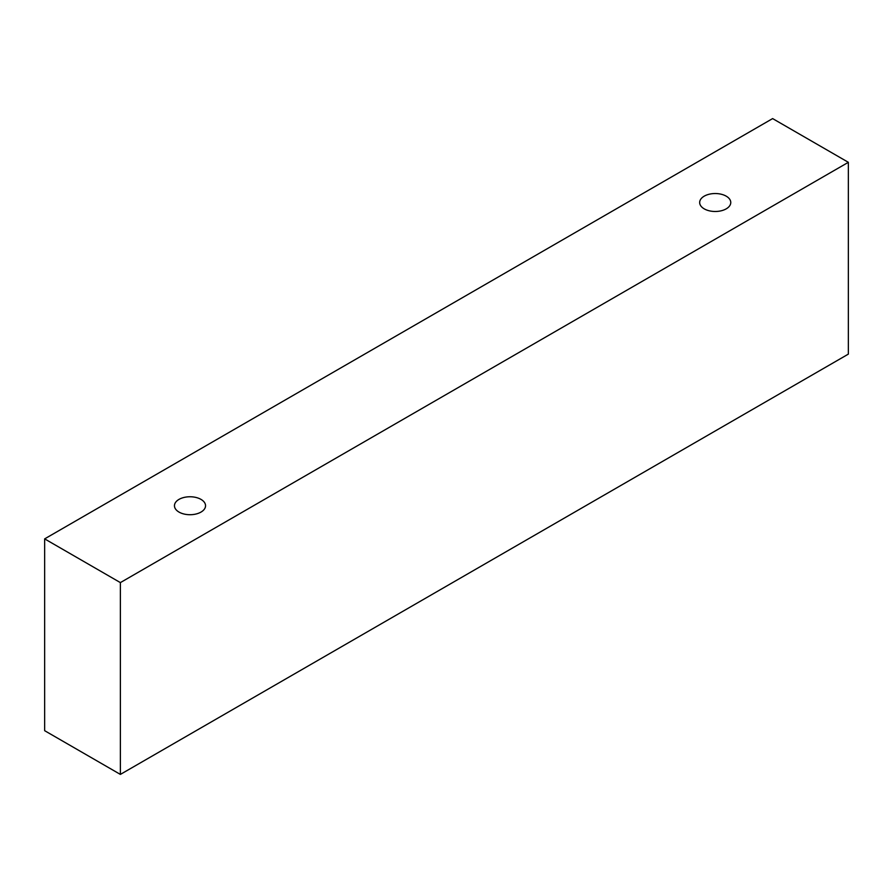 <?xml version="1.0" encoding="UTF-8"?>
<svg xmlns="http://www.w3.org/2000/svg" width="893" height="893" viewBox="0 0 893 893"><rect width="100%" height="100%" fill="white"/><g stroke="black" fill="none" stroke-linecap="round" stroke-linejoin="round"><path stroke-width="1.34" d="M179.002 499.388A15.549 8.975 180 0 1 195.947 497.446A15.549 8.975 180 0 1 205.546 505.739A15.549 8.975 180 0 1 189.997 514.714A15.549 8.975 180 0 1 174.459 505.739A15.549 8.975 180 0 1 179.002 499.388M120.376 774.41L848.35 354.119L848.35 162.314L772.624 118.59L44.65 538.881L120.376 582.604L120.376 774.41L44.65 730.686L44.65 538.881M704.22 196.159A15.549 8.975 180 0 1 721.164 194.216A15.549 8.975 180 0 1 730.764 202.499A15.549 8.975 180 0 1 715.215 211.485A15.549 8.975 180 0 1 699.665 202.499A15.549 8.975 180 0 1 704.22 196.159M120.376 582.604L848.35 162.314"/></g></svg>
